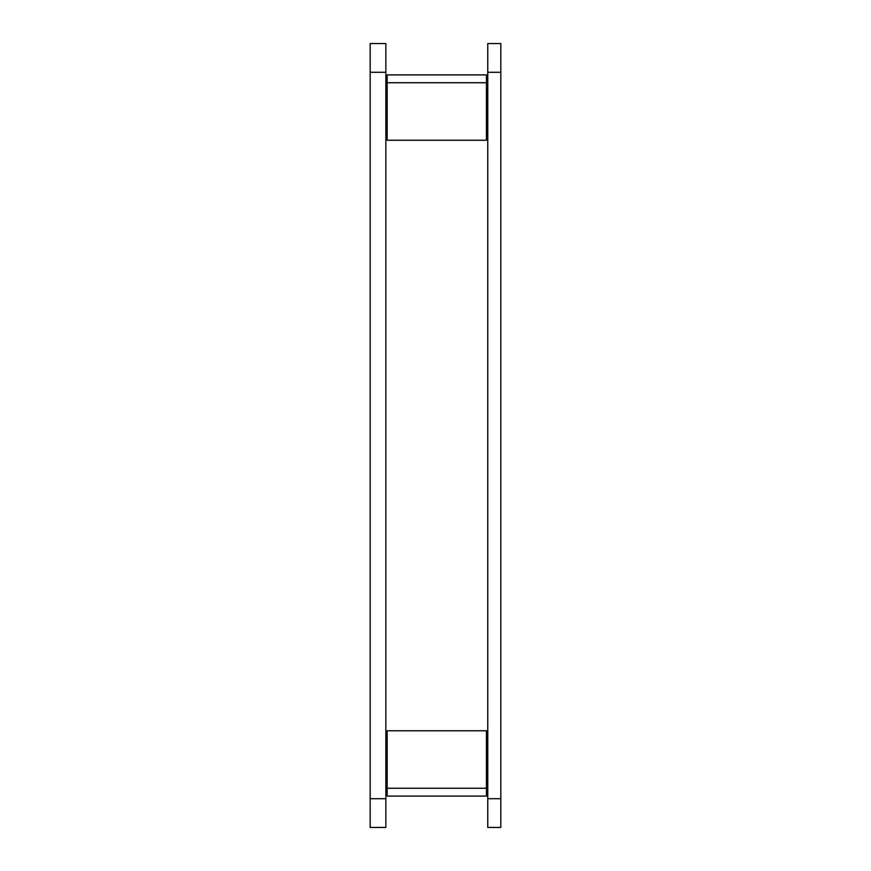 <?xml version="1.0" encoding="UTF-8"?>
<svg xmlns="http://www.w3.org/2000/svg" width="871" height="871" viewBox="0 0 871 871"><rect width="100%" height="100%" fill="white"/><g stroke="black" fill="none" stroke-linecap="round" stroke-linejoin="round"><path stroke-width="1.31" d="M486.454 140.231L387.16 140.231L387.16 74.906L486.454 74.906L486.454 140.231M370.175 43.55L385.853 43.55L385.853 827.45L370.175 827.45L370.175 43.55M500.825 72.293L500.825 43.55L487.76 43.55L487.76 72.293L500.825 72.293L500.825 827.45L487.76 827.45L487.76 72.293M387.16 77.519L385.853 77.519M487.76 77.519L486.454 77.519M387.16 793.481L385.853 793.481M487.76 793.481L486.454 793.481M486.454 796.094L387.16 796.094L387.16 730.769L486.454 730.769L486.454 796.094M387.16 82.745L486.454 82.745M370.175 72.293L385.853 72.293M370.175 798.707L385.853 798.707M500.825 798.707L487.76 798.707M486.454 788.255L387.16 788.255"/></g></svg>
